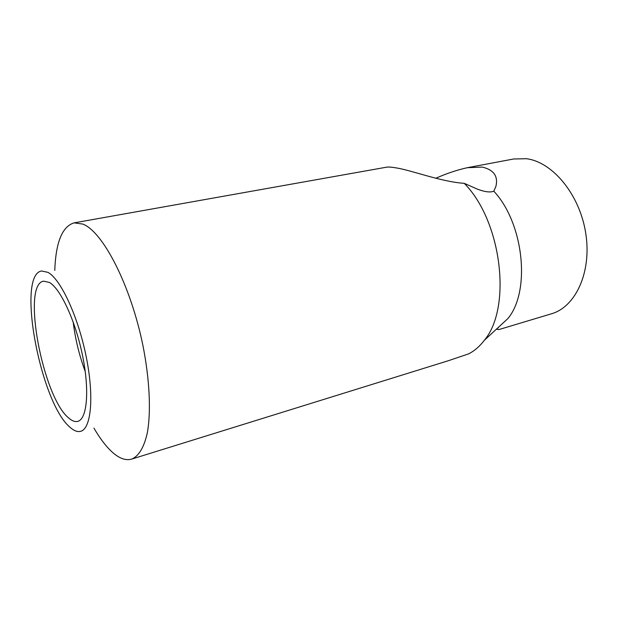 <?xml version="1.0" encoding="UTF-8"?>
<svg xmlns="http://www.w3.org/2000/svg" width="618" height="618" viewBox="0 0 618 618"><rect width="100%" height="100%" fill="white"/><g stroke="black" fill="none" stroke-linecap="round" stroke-linejoin="round"><path stroke-width="0.93" d="M496.324 329.239L499.05 329.533L551.41 313.805C575.636 306.984 591.889 272.044 585.756 233.365C579.831 194.67 552.701 161.947 526.428 158.718L513.72 158.981L467.278 167.71L482.256 167.084C493.743 169.796 498.293 176.215 495.922 186.35L493.813 191.186C490.375 192.623 484.96 191.966 477.575 189.216L464.249 183.337C440.958 181.808 411.356 170.159 395.899 167.841C391.372 167.076 388.251 166.86 386.536 167.192L74.137 222.859C62.248 226.404 55.79 242.256 54.778 270.414M93.928 428.112C100.162 438.85 106.466 447.03 112.839 452.662C119.637 458.587 125.91 460.734 131.642 459.112L448.645 360.626L468.614 353.867C474.446 350.916 479.676 346.412 484.288 340.348C512.052 307.725 501.808 221.128 464.249 183.337M49.448 282.465L43.654 281.151C21.336 284.079 42.827 397.59 68.814 418.092C72.105 420.974 75.102 422.063 77.791 421.36C87.061 419.135 89.703 390.854 82.642 356.092C75.682 321.352 60.634 288.768 49.448 282.465M73.187 322.001C75.249 338.973 79.266 355.474 85.23 371.503M131.642 459.112C138.741 456.254 144.264 447.169 147.447 432.175C151.093 410.893 149.618 379.39 142.951 345.64C130.722 285.338 102.959 231.688 82.835 224.079L74.137 222.859M48.003 272.368L41.638 270.985C16.145 274.57 40.448 403.291 70.143 427.386C74.005 430.839 77.513 432.152 80.672 431.31C91.24 428.761 94.299 396.347 86.134 356.354C78.069 316.377 60.726 279.212 48.003 272.368M484.288 340.348L507.803 318.656C530.839 291.433 523.964 223.446 493.813 191.186M499.05 329.533L497.104 329.263M435.883 178.216C446.667 173.465 457.135 169.958 467.278 167.71M498.324 327.88L498.317 327.409"/></g></svg>
